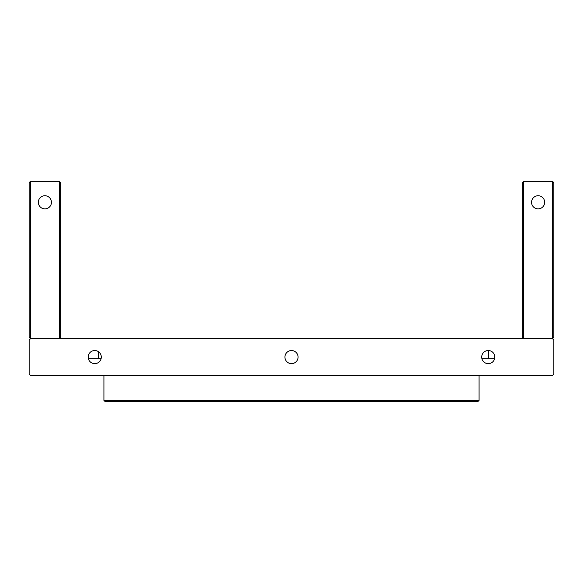 <?xml version="1.0" encoding="UTF-8"?>
<svg xmlns="http://www.w3.org/2000/svg" width="583" height="583" viewBox="0 0 583 583"><rect width="100%" height="100%" fill="white"/><g stroke="black" fill="none" stroke-linecap="round" stroke-linejoin="round"><path stroke-width="0.87" d="M88.179 357.087A6.559 6.559 0 0 0 94.737 363.646A6.559 6.559 0 0 0 101.296 357.087A6.559 6.559 0 0 0 94.737 350.529A6.559 6.559 0 0 0 88.179 357.087M481.704 357.087A6.559 6.559 0 0 0 488.262 363.646A6.559 6.559 0 0 0 494.821 357.087A6.559 6.559 0 0 0 488.262 350.529A6.559 6.559 0 0 0 481.704 357.087M284.941 357.087A6.559 6.559 0 0 0 291.5 363.646A6.559 6.559 0 0 0 298.059 357.087A6.559 6.559 0 0 0 291.5 350.529A6.559 6.559 0 0 0 284.941 357.087M477.769 401.687L105.232 401.687L103.92 400.375L479.08 400.375L477.769 401.687M101.107 358.662L88.368 358.662M494.632 358.662L481.893 358.662M552.538 375.452L553.85 374.14L553.85 340.035L552.538 338.723L552.538 181.313L523.68 181.313L523.68 338.723L552.538 338.723L30.462 338.723L29.15 340.035L29.15 374.14L30.462 375.452L552.538 375.452M44.891 208.86A6.559 6.559 0 0 0 51.45 202.301A6.559 6.559 0 0 0 44.891 195.742A6.559 6.559 0 0 0 38.332 202.301A6.559 6.559 0 0 0 44.891 208.86M59.32 181.313L60.632 182.625L60.632 337.411L59.32 338.723L59.32 181.313L30.462 181.313L30.462 338.723L59.32 338.723M30.462 338.723L29.15 337.411L29.15 182.625L30.462 181.313M538.109 208.86A6.559 6.559 0 0 0 544.668 202.301A6.559 6.559 0 0 0 538.109 195.742A6.559 6.559 0 0 0 531.55 202.301A6.559 6.559 0 0 0 538.109 208.86M552.538 181.313L553.85 182.625L553.85 337.411L552.538 338.723M523.68 338.723L522.368 337.411L522.368 182.625L523.68 181.313M479.08 375.452L479.08 400.375M488.532 350.536L488.532 358.662M98.556 351.76L98.556 358.662M103.92 375.452L103.92 400.375"/></g></svg>
